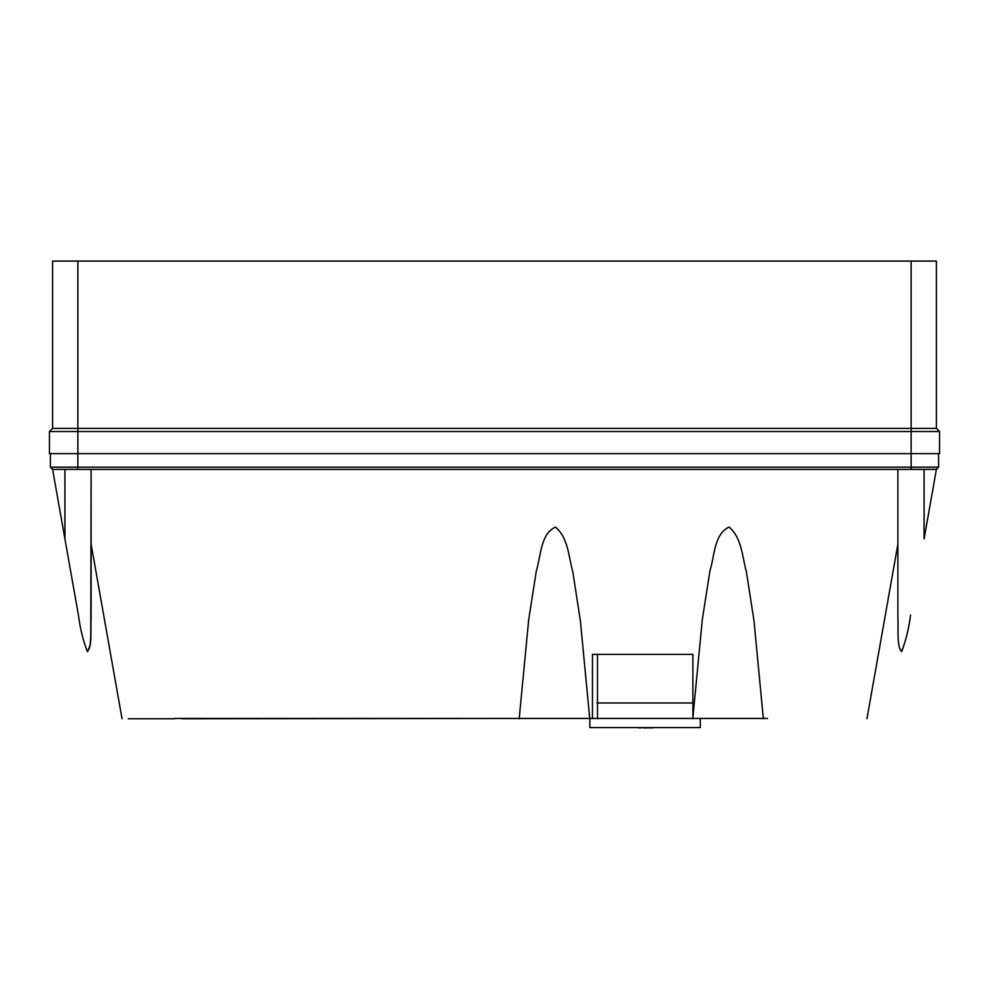<?xml version="1.0" encoding="UTF-8"?>
<svg xmlns="http://www.w3.org/2000/svg" width="989" height="989" viewBox="0 0 989 989"><rect width="100%" height="100%" fill="white"/><g stroke="black" fill="none" stroke-linecap="round" stroke-linejoin="round"><path stroke-width="1.48" d="M593.932 718.447L688.616 718.447M589.827 718.756L589.827 727.595L700.299 727.595L700.299 718.756M592.46 718.447L592.46 654.372L597.504 654.372L597.504 718.756M597.504 654.372L692.881 654.372L692.881 717.482M652.95 727.595L645.372 727.916L652.95 727.595M640.637 727.916L639.067 727.916M644.432 727.916L643.802 727.916M652.629 727.916L640.328 727.595M596.923 702.981L693.19 702.981L693.19 713.267M767.526 718.447L174.497 718.447M515.022 718.447L182.013 718.756M49.45 431.525L52.602 428.373L52.602 261.084L911.141 261.084L911.141 428.373L77.859 428.373L77.859 453.63L49.45 453.63L49.45 431.525L911.141 431.525L911.141 428.373L936.398 428.373L936.398 261.084L936.398 428.373L939.55 431.525L939.55 453.63L911.141 453.63L911.141 431.525L939.55 431.525M174.497 718.756L128.36 718.756M897.888 617.495L897.888 469.404L897.888 617.495C898.618 628.398 896.454 647.263 901.758 651.355C905.924 640.415 908.854 628.336 910.572 615.121L910.51 615.467C908.817 628.88 905.825 640.909 901.535 651.566C896.553 646.077 898.581 628.584 897.888 617.495L897.888 469.404L91.112 469.404L91.112 617.495C90.382 628.398 92.546 647.263 87.242 651.355C83.076 640.415 80.146 628.336 78.428 615.121L52.602 469.404L50.402 467.191L50.402 453.63M87.551 651.627L90.086 645.36L90.778 636.248L91.112 469.404L52.602 469.404M519.188 718.756L528.695 619.732L536.372 570.628C540.983 556.337 540.402 533.973 555.472 527.075C568.329 537.831 568.613 556.968 572.854 572.075L580.37 620.721L589.765 718.756M692.782 718.756L702.289 619.732L709.978 570.628C714.59 556.337 714.009 533.973 729.066 527.075C741.935 537.831 742.22 556.968 746.448 572.075L753.977 620.721L763.36 718.756M897.888 469.404L936.398 469.404L938.598 467.191L936.398 469.404L924.085 538.869L924.085 469.404M911.141 469.404L911.141 467.191L77.859 467.191L77.859 469.404M938.598 453.63L938.598 467.191L938.598 453.63M50.402 467.191L77.859 467.191L77.859 453.63L911.141 453.63L911.141 467.191L938.598 467.191M52.602 428.373L77.859 428.373L77.859 261.084M911.141 261.084L936.398 261.084M122.043 718.756L91.112 544.21M897.888 544.21L866.957 718.756M64.915 538.869L64.915 469.404"/></g></svg>
